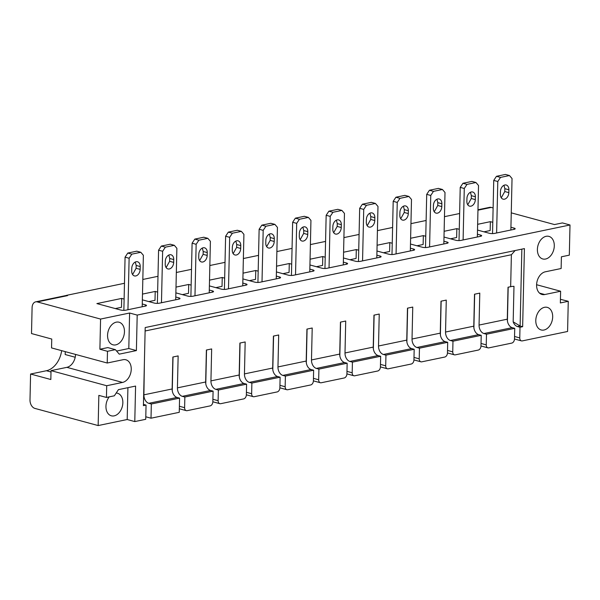 <?xml version="1.0" encoding="UTF-8"?>
<svg xmlns="http://www.w3.org/2000/svg" width="600" height="600" viewBox="0 0 600 600"><rect width="100%" height="100%" fill="white"/><g stroke="black" fill="none" stroke-linecap="round" stroke-linejoin="round"><path stroke-width="0.9" d="M66.525 295.35L66.517 295.493A7.312 4.942 78.2 0 1 67.53 295.627L66.525 295.35L124.477 283.282M75.21 357.248L65.175 354.525L65.242 351.63M127.913 387.675L127.192 419.52L98.16 425.565L34.898 408.412A7.312 4.942 -101.8 0 1 30 399.938L30.585 374.025L50.835 379.515L51.03 370.642L66.87 367.343A11.7 8.16 -74.8 0 0 75.562 354.428M98.16 425.565L98.843 395.385L106.44 397.447L106.703 385.732L51.03 370.642M109.23 396.862A11.7 8.16 105.2 0 0 107.108 400.612A11.7 8.16 105.2 0 0 111.337 415.808A11.7 8.16 105.2 0 0 121.688 408.42A11.7 8.16 105.2 0 0 117.458 393.217A11.7 8.16 105.2 0 0 116.19 393.022M106.703 385.732L122.535 382.433A11.7 8.16 -74.8 0 0 131.078 371.265A11.7 8.16 -74.8 0 0 125.858 359.782A11.7 8.16 -74.8 0 0 123.052 359.715L107.22 363.015L107.483 351.3L115.403 349.65L119.243 354.15L136.395 350.58L137.197 315.082L570 224.978L569.317 255.15L561.398 256.8L561.135 268.515L545.295 271.808A11.7 8.16 -74.8 0 0 536.76 282.983A11.7 8.16 -74.8 0 0 541.98 294.465A11.7 8.16 -74.8 0 0 544.785 294.532L560.618 291.233L560.347 302.947L568.268 301.298L567.585 331.478L522.322 340.897A3.66 2.55 -74.8 0 1 521.445 340.875A3.66 2.55 -74.8 0 1 519.765 337.897L520.005 327.248L522.645 326.7L524.415 248.603L145.192 327.548L143.415 405.645L146.055 405.097L145.733 419.295L134.782 421.575L135.585 386.077L118.433 389.647L114.352 395.798L106.44 397.447M553.132 251.572A11.7 8.16 -74.8 0 1 542.783 258.968A11.7 8.16 -74.8 0 1 538.56 243.765A11.7 8.16 -74.8 0 1 548.91 236.377A11.7 8.16 -74.8 0 1 553.132 251.572M551.52 322.575A11.7 8.16 -74.8 0 1 541.17 329.962A11.7 8.16 -74.8 0 1 536.947 314.767A11.7 8.16 -74.8 0 1 547.298 307.373A11.7 8.16 -74.8 0 1 551.52 322.575M107.22 363.015L51.547 347.918L51.75 339.045L31.508 333.555L32.093 307.642A7.312 4.942 -101.8 0 1 35.662 301.853A7.312 4.942 -101.8 0 1 37.32 301.913L100.575 319.065L99.892 349.237L107.483 351.3M30.585 374.025L46.425 370.733A20.843 14.535 105.2 0 0 61.657 350.663M142.26 303.99L145.477 304.868A3.66 0.877 1.3 0 1 146.498 305.498A3.66 0.877 1.3 0 1 145.373 306.097L125.843 310.17A3.66 0.877 1.3 0 1 120.675 310.028L96.885 303.585L121.695 298.418L121.493 307.29L115.32 308.58M146.055 405.097L143.528 404.408A7.312 4.942 78.2 0 1 143.445 404.385M134.782 421.575L127.192 419.52M520.005 327.248L517.477 326.558A7.312 4.942 -101.8 0 1 513.173 321.825L520.118 326.01L517.477 326.558M521.445 340.875L514.485 338.993L514.732 328.343L512.197 327.66A7.312 4.942 78.2 0 1 507.3 319.185L508.028 287.235L510.66 286.688A7.312 1.748 1.3 0 1 513.982 286.32L513.173 321.825M522.645 326.7L520.118 326.01L521.857 249.135M115.403 349.65L107.812 347.587L99.892 349.237M136.395 350.58L128.805 348.517L116.602 351.06M137.197 315.082L129.608 313.02L100.575 319.065M128.805 348.517L129.608 313.02M570 224.978L562.41 222.923L554.49 224.565L511.26 212.85M477.975 209.775L489.577 207.36A7.312 4.942 78.2 0 1 491.228 207.42L493.118 207.93M560.618 291.233L536.602 284.722M568.268 301.298L560.438 299.295M144.39 362.94L143.903 394.838A7.312 4.942 -101.8 0 0 148.808 403.312L151.335 403.995L179.572 398.123L177.045 397.433A7.312 4.942 78.2 0 1 172.14 388.965L143.903 394.838M510.66 286.688L511.388 254.737L515.123 250.538M108.72 329.618A11.7 8.16 105.2 0 0 112.95 344.812A11.7 8.16 105.2 0 0 123.3 337.418A11.7 8.16 105.2 0 0 119.07 322.222A11.7 8.16 105.2 0 0 108.72 329.618M142.358 299.843L154.192 303.053A3.66 0.877 1.3 0 0 159.36 303.188L178.89 299.123A3.66 0.877 1.3 0 0 180.015 298.522A3.66 0.877 1.3 0 0 178.995 297.885L175.778 297.015M142.485 294.09L155.212 291.442L157.635 292.095M155.212 291.442L155.01 300.315L148.83 301.597M149.88 301.882L149.895 301.38M121.695 298.418L124.118 299.077M116.363 308.865L116.377 308.355M175.875 292.868L187.703 296.077A3.66 0.877 1.3 0 0 192.877 296.212L212.4 292.147A3.66 0.877 1.3 0 0 213.525 291.54A3.66 0.877 1.3 0 0 212.513 290.91L209.295 290.04M176.002 287.108L188.722 284.46L191.145 285.12M188.722 284.46L188.52 293.34L182.347 294.623M183.398 294.907L183.405 294.405M209.385 285.892L221.22 289.095A3.66 0.877 1.3 0 0 226.388 289.237L245.917 285.173A3.66 0.877 1.3 0 0 247.042 284.565A3.66 0.877 1.3 0 0 246.03 283.935L242.812 283.058M209.52 280.132L222.24 277.485L224.663 278.145M222.24 277.485L222.038 286.358L215.865 287.647M216.915 287.933L216.923 287.423M242.903 278.91L254.737 282.12A3.66 0.877 1.3 0 0 259.905 282.255L279.435 278.19A3.66 0.877 1.3 0 0 280.56 277.59A3.66 0.877 1.3 0 0 279.54 276.952L276.322 276.082M243.038 273.157L255.757 270.51L258.18 271.163M255.757 270.51L255.555 279.382L249.382 280.665M250.425 280.95L250.44 280.447M276.42 271.935L288.255 275.145A3.66 0.877 1.3 0 0 293.423 275.28L312.952 271.215A3.66 0.877 1.3 0 0 314.077 270.608A3.66 0.877 1.3 0 0 313.058 269.978L309.84 269.108M276.548 266.183L289.275 263.528L291.697 264.188M289.275 263.528L289.072 272.407L282.892 273.69M283.942 273.975L283.957 273.472M309.938 264.96L321.765 268.163A3.66 0.877 1.3 0 0 326.94 268.305L346.462 264.24A3.66 0.877 1.3 0 0 347.595 263.632A3.66 0.877 1.3 0 0 346.575 263.002L343.358 262.132M310.065 259.2L322.785 256.553L325.207 257.212M322.785 256.553L322.59 265.425L316.41 266.715M317.46 267L317.468 266.49M343.447 257.978L355.282 261.188A3.66 0.877 1.3 0 0 360.45 261.322L379.98 257.257A3.66 0.877 1.3 0 0 381.105 256.657A3.66 0.877 1.3 0 0 380.093 256.028L376.875 255.15M343.582 252.225L356.303 249.577L358.725 250.23M356.303 249.577L356.1 258.45L349.928 259.733M350.978 260.017L350.985 259.515M376.965 251.002L388.8 254.212A3.66 0.877 1.3 0 0 393.967 254.347L413.498 250.282A3.66 0.877 1.3 0 0 414.623 249.683A3.66 0.877 1.3 0 0 413.603 249.045L410.385 248.175M377.1 245.25L389.82 242.595L392.243 243.255M389.82 242.595L389.618 251.475L383.445 252.757M384.487 253.042L384.502 252.54M410.482 244.028L422.317 247.23A3.66 0.877 1.3 0 0 427.485 247.373L447.015 243.308A3.66 0.877 1.3 0 0 448.14 242.7A3.66 0.877 1.3 0 0 447.12 242.07L443.903 241.2M410.61 238.267L423.338 235.62L425.76 236.28M423.338 235.62L423.135 244.493L416.955 245.782M418.005 246.067L418.02 245.558M444 237.045L455.827 240.255A3.66 0.877 1.3 0 0 461.002 240.39L480.525 236.325A3.66 0.877 1.3 0 0 481.658 235.725A3.66 0.877 1.3 0 0 480.638 235.095L477.42 234.218M444.127 231.292L456.847 228.645L459.27 229.298M456.847 228.645L456.653 237.517L450.472 238.808M451.522 239.085L451.53 238.583M477.51 230.07L489.345 233.28A3.66 0.877 1.3 0 0 494.513 233.415L514.043 229.35A3.66 0.877 1.3 0 0 515.168 228.75A3.66 0.877 1.3 0 0 514.155 228.112L510.938 227.243M477.645 224.317L490.365 221.663L492.787 222.322M490.365 221.663L490.162 230.542L483.99 231.825M485.04 232.11L485.048 231.608M507.3 319.185L479.062 325.065L479.783 293.115L474.51 294.218L473.783 326.168L445.545 332.04L446.272 300.097L440.993 301.192L440.265 333.142L412.028 339.022L412.755 307.072L407.475 308.168L406.755 340.118L378.517 345.998L379.237 314.048L373.957 315.15L373.237 347.1L345 352.972L345.72 321.03L340.447 322.125L339.72 354.075L311.483 359.955L312.21 328.005L306.93 329.1L306.202 361.05L277.965 366.93L278.692 334.98L273.413 336.082L272.692 368.032L244.447 373.905L245.175 341.955L239.895 343.058L239.175 375.007L210.938 380.888L211.657 348.938L206.385 350.032L205.657 381.983L177.42 387.862L178.148 355.913L172.868 357.015L172.14 388.965M179.572 398.123L179.25 412.32L151.012 418.2L151.335 403.995M151.012 418.2L145.792 416.783M205.657 381.983A7.312 4.942 -101.8 0 0 210.555 390.457L213.09 391.14L212.843 401.79A3.66 2.55 -74.8 0 1 210.127 405.893L187.17 410.67A3.66 2.55 -74.8 0 1 186.292 410.647A3.66 2.55 -74.8 0 1 184.605 407.67L184.852 397.02L182.317 396.338A7.312 4.942 -101.8 0 1 177.42 387.862M239.175 375.007A7.312 4.942 -101.8 0 0 244.072 383.475L246.6 384.165L246.36 394.815A3.66 2.55 -74.8 0 1 243.645 398.91L220.68 403.695A3.66 2.55 -74.8 0 1 219.81 403.673A3.66 2.55 -74.8 0 1 218.123 400.695L218.362 390.045L215.835 389.355A7.312 4.942 -101.8 0 1 210.938 380.888M272.692 368.032A7.312 4.942 -101.8 0 0 277.59 376.5L280.118 377.19L279.877 387.84A3.66 2.55 -74.8 0 1 277.155 391.935L254.197 396.713A3.66 2.55 -74.8 0 1 253.32 396.697A3.66 2.55 -74.8 0 1 251.64 393.713L251.88 383.062L249.353 382.38A7.312 4.942 -101.8 0 1 244.447 373.905M306.202 361.05A7.312 4.942 -101.8 0 0 311.108 369.525L313.635 370.207L313.395 380.858A3.66 2.55 -74.8 0 1 310.673 384.96L287.715 389.737A3.66 2.55 -74.8 0 1 286.837 389.715A3.66 2.55 -74.8 0 1 285.157 386.737L285.397 376.087L282.87 375.405A7.312 4.942 -101.8 0 1 277.965 366.93M339.72 354.075A7.312 4.942 -101.8 0 0 344.618 362.543L347.153 363.233L346.913 373.882A3.66 2.55 -74.8 0 1 344.19 377.978L321.233 382.763A3.66 2.55 -74.8 0 1 320.355 382.74A3.66 2.55 -74.8 0 1 318.668 379.763L318.915 369.112L316.38 368.423A7.312 4.942 -101.8 0 1 311.483 359.955M373.237 347.1A7.312 4.942 -101.8 0 0 378.135 355.567L380.663 356.257L380.423 366.907A3.66 2.55 -74.8 0 1 377.707 371.002L354.743 375.78A3.66 2.55 -74.8 0 1 353.873 375.765A3.66 2.55 -74.8 0 1 352.185 372.78L352.425 362.13L349.897 361.447A7.312 4.942 -101.8 0 1 345 352.972M406.755 340.118A7.312 4.942 -101.8 0 0 411.653 348.593L414.18 349.275L413.94 359.925A3.66 2.55 -74.8 0 1 411.217 364.028L388.26 368.805A3.66 2.55 -74.8 0 1 387.382 368.782A3.66 2.55 -74.8 0 1 385.702 365.805L385.942 355.155L383.415 354.472A7.312 4.942 -101.8 0 1 378.517 345.998M440.265 333.142A7.312 4.942 -101.8 0 0 445.17 341.618L447.697 342.3L447.457 352.95A3.66 2.55 -74.8 0 1 444.735 357.053L421.778 361.83A3.66 2.55 -74.8 0 1 420.9 361.808A3.66 2.55 -74.8 0 1 419.22 358.83L419.46 348.18L416.933 347.49A7.312 4.942 -101.8 0 1 412.028 339.022M473.783 326.168A7.312 4.942 -101.8 0 0 478.68 334.635L481.215 335.325L480.975 345.975A3.66 2.55 -74.8 0 1 478.252 350.07L455.295 354.855A3.66 2.55 -74.8 0 1 454.418 354.832A3.66 2.55 -74.8 0 1 452.737 351.847L452.978 341.197L450.442 340.515A7.312 4.942 -101.8 0 1 445.545 332.04M514.485 338.993A3.66 2.55 -74.8 0 1 511.77 343.095L488.805 347.873A3.66 2.55 -74.8 0 1 487.935 347.85A3.66 2.55 -74.8 0 1 486.248 344.873L486.495 334.222L483.96 333.54A7.312 4.942 -101.8 0 1 479.062 325.065M514.732 328.343L486.495 334.222M213.09 391.14L184.852 397.02M246.6 384.165L218.362 390.045M280.118 377.19L251.88 383.062M313.635 370.207L285.397 376.087M347.153 363.233L318.915 369.112M380.663 356.257L352.425 362.13M414.18 349.275L385.942 355.155M447.697 342.3L419.46 348.18M481.215 335.325L452.978 341.197M142.815 279.465L157.988 276.308M176.333 272.49L191.505 269.332M209.85 265.515L225.022 262.35M243.368 258.532L258.54 255.375M276.885 251.558L292.05 248.4M310.395 244.583L325.567 241.417M343.913 237.6L359.085 234.442M377.43 230.625L392.603 227.468M410.947 223.65L426.112 220.485M444.457 216.667L459.63 213.51M492.533 233.61L493.74 180.405L497.79 181.5L496.62 232.98M510.87 230.01L512.04 178.538L509.482 175.538L505.433 174.435L496.463 176.31L493.74 180.405M503.963 185.28L504.847 188.692L504.78 191.535L501.27 197.805M504.78 191.535L508.83 192.63L508.897 189.788L504.847 188.692M508.83 192.63A5.85 4.08 -74.8 0 1 503.077 199.155A5.85 4.08 -74.8 0 1 500.385 194.385L500.452 191.55A5.85 4.08 -74.8 0 1 506.205 185.025A5.85 4.08 -74.8 0 1 508.897 189.788M496.463 176.31L500.505 177.405L497.79 181.5M509.482 175.538L500.505 177.405M459.015 240.585L460.222 187.38L464.272 188.483L463.103 239.955M477.353 236.985L478.522 185.512L475.965 182.512L471.915 181.417L462.945 183.285L460.222 187.38M470.445 192.255L471.33 195.667L471.27 198.51L467.752 204.78M471.27 198.51L475.312 199.605L475.38 196.77L471.33 195.667M475.312 199.605A5.85 4.08 -74.8 0 1 469.56 206.138A5.85 4.08 -74.8 0 1 466.868 201.368L466.935 198.525A5.85 4.08 -74.8 0 1 472.688 192A5.85 4.08 -74.8 0 1 475.38 196.77M462.945 183.285L466.995 184.38L464.272 188.483M475.965 182.512L466.995 184.38M425.505 247.56L426.713 194.362L430.755 195.458L429.592 246.93M443.842 243.968L445.005 192.487L442.447 189.488L438.405 188.392L429.428 190.26L426.713 194.362M436.928 199.23L437.812 202.65L437.752 205.485L434.243 211.763M437.752 205.485L441.803 206.587L441.862 203.745L437.812 202.65M441.803 206.587A5.85 4.08 -74.8 0 1 436.043 213.112A5.85 4.08 -74.8 0 1 433.357 208.343L433.418 205.5A5.85 4.08 -74.8 0 1 439.17 198.975A5.85 4.08 -74.8 0 1 441.862 203.745M429.428 190.26L433.478 191.355L430.755 195.458M442.447 189.488L433.478 191.355M391.987 254.535L393.195 201.337L397.245 202.433L396.075 253.913M410.325 250.942L411.495 199.47L408.938 196.47L404.888 195.368L395.91 197.235L393.195 201.337M403.41 206.212L404.303 209.625L404.235 212.468L400.725 218.737M404.235 212.468L408.285 213.562L408.345 210.72L404.303 209.625M408.285 213.562A5.85 4.08 -74.8 0 1 402.533 220.087A5.85 4.08 -74.8 0 1 399.84 215.317L399.9 212.483A5.85 4.08 -74.8 0 1 405.66 205.958A5.85 4.08 -74.8 0 1 408.345 210.72M395.91 197.235L399.96 198.337L397.245 202.433M408.938 196.47L399.96 198.337M358.47 261.517L359.678 208.312L363.728 209.415L362.558 260.888M376.808 257.918L377.978 206.445L375.42 203.445L371.37 202.35L362.4 204.218L359.678 208.312M369.9 213.188L370.785 216.6L370.718 219.442L367.207 225.712M370.718 219.442L374.767 220.538L374.835 217.702L370.785 216.6M374.767 220.538A5.85 4.08 -74.8 0 1 369.015 227.07A5.85 4.08 -74.8 0 1 366.322 222.3L366.39 219.458A5.85 4.08 -74.8 0 1 372.142 212.933A5.85 4.08 -74.8 0 1 374.835 217.702M362.4 204.218L366.442 205.312L363.728 209.415M375.42 203.445L366.442 205.312M324.952 268.493L326.16 215.295L330.21 216.39L329.04 267.862M343.29 264.9L344.46 213.42L341.903 210.42L337.853 209.325L328.882 211.192L326.16 215.295M336.382 220.163L337.267 223.583L337.2 226.417L333.69 232.695M337.2 226.417L341.25 227.52L341.317 224.678L337.267 223.583M341.25 227.52A5.85 4.08 -74.8 0 1 335.498 234.045A5.85 4.08 -74.8 0 1 332.805 229.275L332.873 226.433A5.85 4.08 -74.8 0 1 338.625 219.907A5.85 4.08 -74.8 0 1 341.317 224.678M328.882 211.192L332.933 212.288L330.21 216.39M341.903 210.42L332.933 212.288M291.442 275.468L292.65 222.27L296.692 223.365L295.53 274.837M309.78 271.875L310.942 220.403L308.385 217.403L304.335 216.3L295.365 218.167L292.65 222.27M302.865 227.145L303.75 230.558L303.69 233.4L300.18 239.67M303.69 233.4L307.74 234.495L307.8 231.653L303.75 230.558M307.74 234.495A5.85 4.08 -74.8 0 1 301.98 241.02A5.85 4.08 -74.8 0 1 299.295 236.25L299.355 233.415A5.85 4.08 -74.8 0 1 305.108 226.89A5.85 4.08 -74.8 0 1 307.8 231.653M295.365 218.167L299.415 219.27L296.692 223.365M308.385 217.403L299.415 219.27M257.925 282.45L259.132 229.245L263.183 230.347L262.013 281.82M276.263 278.85L277.433 227.377L274.875 224.377L270.825 223.282L261.847 225.15L259.132 229.245M269.347 234.12L270.24 237.532L270.173 240.375L266.663 246.645M270.173 240.375L274.222 241.47L274.282 238.635L270.24 237.532M274.222 241.47A5.85 4.08 -74.8 0 1 268.47 247.995A5.85 4.08 -74.8 0 1 265.778 243.233L265.837 240.39A5.85 4.08 -74.8 0 1 271.597 233.865A5.85 4.08 -74.8 0 1 274.282 238.635M261.847 225.15L265.897 226.245L263.183 230.347M274.875 224.377L265.897 226.245M224.407 289.425L225.615 236.228L229.665 237.322L228.495 288.795M242.745 285.832L243.915 234.353L241.358 231.353L237.308 230.257L228.337 232.125L225.615 236.228M235.837 241.095L236.722 244.515L236.655 247.35L233.145 253.62M236.655 247.35L240.705 248.452L240.772 245.61L236.722 244.515M240.705 248.452A5.85 4.08 -74.8 0 1 234.952 254.978A5.85 4.08 -74.8 0 1 232.26 250.208L232.327 247.365A5.85 4.08 -74.8 0 1 238.08 240.84A5.85 4.08 -74.8 0 1 240.772 245.61M228.337 232.125L232.38 233.22L229.665 237.322M241.358 231.353L232.38 233.22M190.89 296.4L192.097 243.202L196.147 244.298L194.978 295.77M209.228 292.808L210.397 241.335L207.84 238.335L203.79 237.233L194.82 239.1L192.097 243.202M202.32 248.077L203.205 251.49L203.138 254.333L199.627 260.603M203.138 254.333L207.188 255.428L207.255 252.585L203.205 251.49M207.188 255.428A5.85 4.08 -74.8 0 1 201.435 261.952A5.85 4.08 -74.8 0 1 198.743 257.183L198.81 254.347A5.85 4.08 -74.8 0 1 204.562 247.815A5.85 4.08 -74.8 0 1 207.255 252.585M194.82 239.1L198.87 240.202L196.147 244.298M207.84 238.335L198.87 240.202M157.373 303.382L158.58 250.178L162.63 251.28L161.468 302.752M175.718 299.782L176.88 248.31L174.322 245.31L170.273 244.215L161.303 246.083L158.58 250.178M168.803 255.053L169.688 258.465L169.627 261.308L166.118 267.577M169.627 261.308L173.678 262.403L173.738 259.567L169.688 258.465M173.678 262.403A5.85 4.08 -74.8 0 1 167.917 268.928A5.85 4.08 -74.8 0 1 165.233 264.165L165.292 261.322A5.85 4.08 -74.8 0 1 171.045 254.798A5.85 4.08 -74.8 0 1 173.738 259.567M161.303 246.083L165.352 247.178L162.63 251.28M174.322 245.31L165.352 247.178M123.863 310.358L125.07 257.16L129.12 258.255L127.95 309.728M142.2 306.765L143.37 255.285L140.812 252.285L136.762 251.19L127.785 253.058L125.07 257.16M135.285 262.028L136.178 265.447L136.11 268.282L132.6 274.553M136.11 268.282L140.16 269.385L140.22 266.543L136.178 265.447M140.16 269.385A5.85 4.08 -74.8 0 1 134.407 275.91A5.85 4.08 -74.8 0 1 131.715 271.14L131.775 268.298A5.85 4.08 -74.8 0 1 137.528 261.772A5.85 4.08 -74.8 0 1 140.22 266.543M127.785 253.058L131.835 254.153L129.12 258.255M140.812 252.285L131.835 254.153M122.535 382.433L66.87 367.343M46.425 370.733L51 371.97M507.42 321L508.185 287.205M519.765 337.897L514.545 336.48M544.785 294.532L539.528 293.108M491.228 207.42L477.967 210.18M67.53 295.627L37.32 301.913M145.455 306.082L145.477 304.868M145.11 330.99L511.388 254.737M178.965 299.108L178.995 297.885M212.483 292.132L212.513 290.91M246 285.15L246.03 283.935M279.517 278.175L279.54 276.952M313.028 271.2L313.058 269.978M346.545 264.218L346.575 263.002M380.062 257.243L380.093 256.028M413.58 250.267L413.603 249.045M447.09 243.285L447.12 242.07M480.607 236.31L480.638 235.095M514.125 229.335L514.155 228.112M172.26 390.78L173.025 356.978M205.778 383.798L206.542 350.002M239.295 376.822L240.06 343.028M272.805 369.847L273.577 336.045M306.322 362.865L307.095 329.07M339.84 355.89L340.605 322.095M373.358 348.915L374.123 315.112M406.875 341.933L407.64 308.138M440.385 334.957L441.158 301.163M473.903 327.983L474.668 294.18M177.045 397.433L148.808 403.312M184.605 407.67L179.385 406.252M210.555 390.457L182.317 396.338M218.123 400.695L212.903 399.278M244.072 383.475L215.835 389.355M251.64 393.713L246.42 392.303M277.59 376.5L249.353 382.38M285.157 386.737L279.938 385.32M311.108 369.525L282.87 375.405M318.668 379.763L313.447 378.345M344.618 362.543L316.38 368.423M352.185 372.78L346.965 371.37M378.135 355.567L349.897 361.447M385.702 365.805L380.483 364.388M411.653 348.593L383.415 354.472M419.22 358.83L414 357.413M445.17 341.618L416.933 347.49M452.737 351.847L447.51 350.438M478.68 334.635L450.442 340.515M486.248 344.873L481.028 343.455M512.197 327.66L483.96 333.54M66.517 295.433L35.662 301.853M186.292 410.647L179.333 408.765M219.81 403.673L212.843 401.783M253.32 396.697L246.36 394.808M286.837 389.715L279.877 387.832M320.355 382.74L313.395 380.858M353.873 375.765L346.913 373.875M387.382 368.782L380.423 366.9M420.9 361.808L413.94 359.925M454.418 354.832L447.457 352.942M487.935 347.85L480.975 345.968"/></g></svg>
